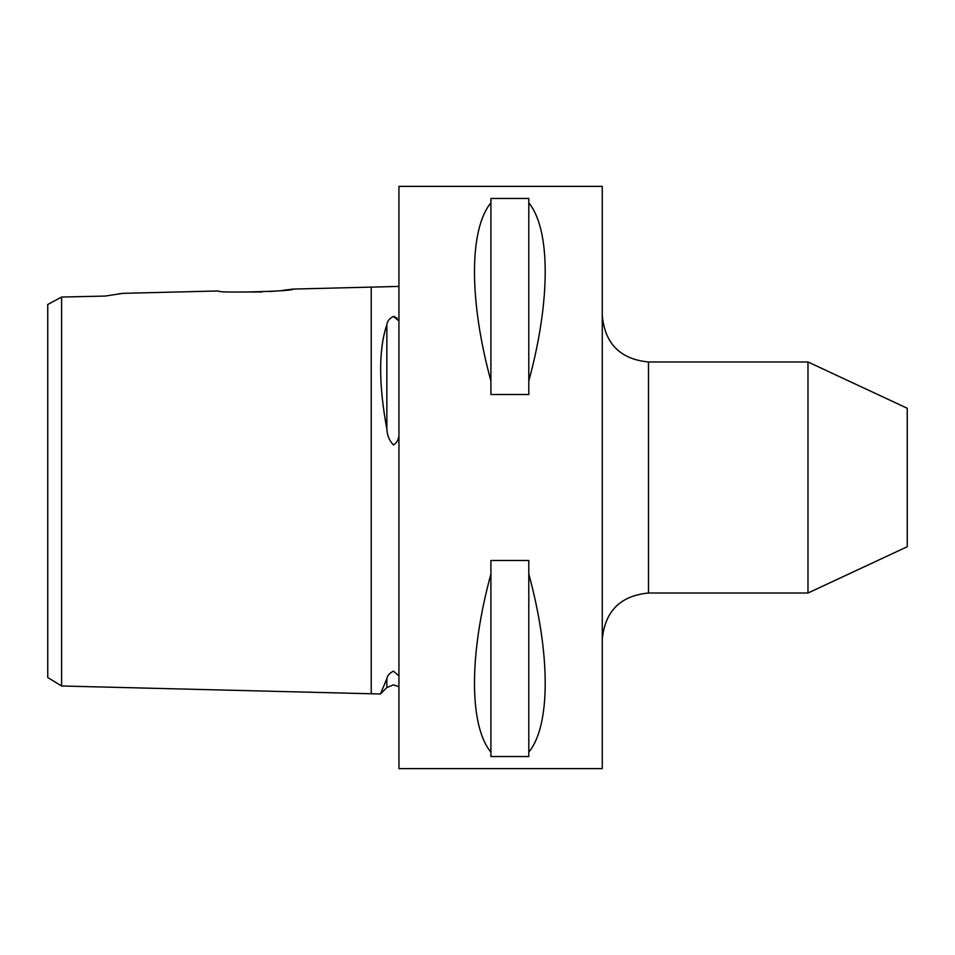 <?xml version="1.0" encoding="UTF-8"?>
<svg xmlns="http://www.w3.org/2000/svg" width="955" height="955" viewBox="0 0 955 955"><rect width="100%" height="100%" fill="white"/><g stroke="black" fill="none" stroke-linecap="round" stroke-linejoin="round"><path stroke-width="1.43" d="M398.939 675.937L393.4 671.114C389.365 673.299 387.181 675.83 386.859 678.718L380.424 693.999L61.609 685.988L47.75 677.513L47.75 304.49L52.788 301.804M398.939 286.416L293.125 289.079L282.155 290.427M398.939 320.94L393.4 316.427C389.365 318.504 387.181 321.25 386.859 324.676C378.574 349.327 378.574 384.137 386.859 429.105C387.193 435.432 389.377 440.721 393.4 444.946C396.647 443.001 398.498 439.885 398.939 435.611M61.609 335.814L61.609 311.151M83.324 296.563L105.05 296.074L122.837 293.352L218.265 290.965C215.973 293.376 295.417 291.371 293.125 289.079M105.05 296.074L61.609 297.041L61.609 685.988M394.009 316.427L397.232 318.278M807.978 361.981L807.978 593.019L907.25 546.738L907.25 408.263L807.978 361.981L648.481 361.981C620.404 359.235 605.004 343.836 602.271 315.771M276.329 291L270.062 291.502M262.1 291.967L234.906 292.039M490.906 752.146C469.012 725.633 469.012 654.187 490.906 574.062L490.906 560.501L528.795 560.501L528.795 574.062C550.677 654.187 550.677 725.633 528.795 752.146L528.795 756.539L490.906 756.539L490.906 574.062M398.939 477.5L398.939 768.62L602.271 768.62L602.271 186.38L398.939 186.38L398.939 477.5M117.358 294.092L121.309 293.555M61.609 297.041L47.75 304.49M490.906 380.938C469.012 300.813 469.012 229.367 490.906 202.854L490.906 198.461L528.795 198.461L528.795 202.854C550.677 229.367 550.677 300.813 528.795 380.938L528.795 394.499L490.906 394.499L490.906 202.854M528.795 752.146L528.795 574.062M528.795 380.938L528.795 202.854M371.22 287.121L371.22 693.76M807.978 593.019L648.481 593.019L648.481 361.981M386.859 324.676L386.859 429.105M386.859 678.718L386.859 687.552L380.424 693.999M386.859 687.552L393.4 684.854L398.939 686.693M648.481 593.019C620.404 595.765 605.004 611.164 602.271 639.229"/></g></svg>
